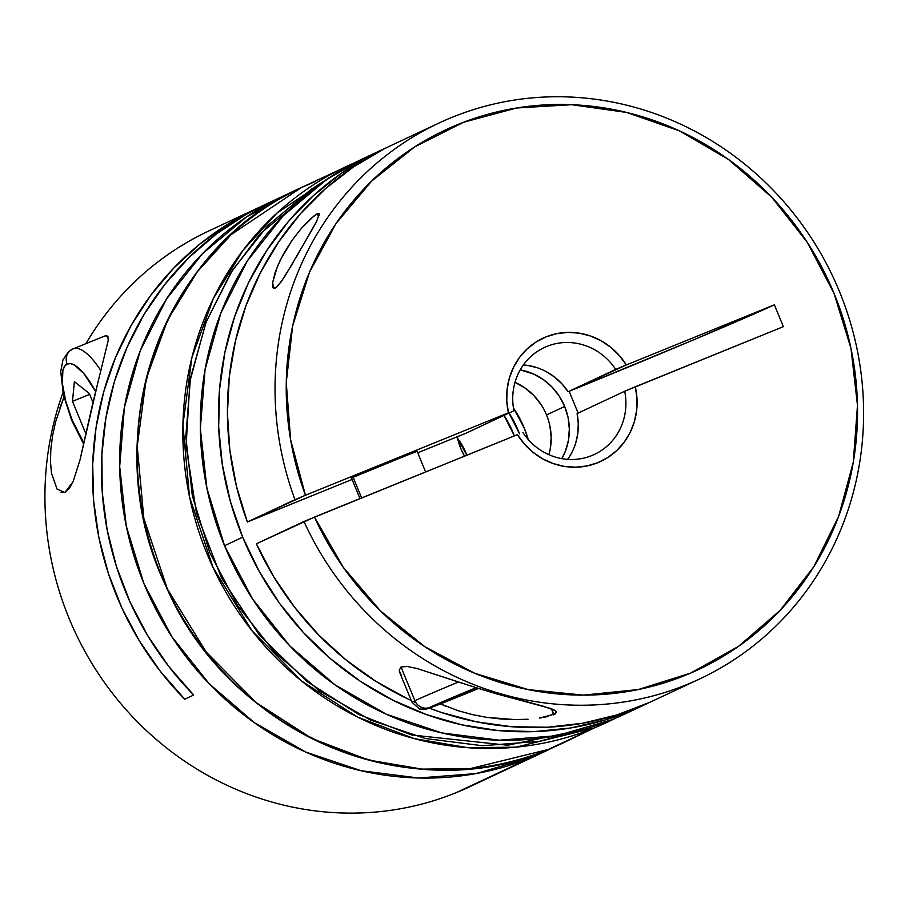 <?xml version="1.0" encoding="UTF-8"?>
<svg xmlns="http://www.w3.org/2000/svg" width="909" height="909" viewBox="0 0 909 909"><rect width="100%" height="100%" fill="white"/><g stroke="black" fill="none" stroke-linecap="round" stroke-linejoin="round"><path stroke-width="1.36" d="M73.015 348.908A11.806 11.203 64.9 0 0 72.447 349.158A11.806 11.203 64.9 0 0 67.13 364.043A53.131 16.68 67.9 0 1 95.581 391.404L83.753 373.417L74.458 365.066L70.47 363.6L67.13 364.043L64.562 366.361L62.88 370.486L62.369 383.439L65.653 400.914L72.254 420.242L83.935 443.137A53.131 16.68 67.9 0 1 67.13 364.043A11.806 11.203 -115.1 0 1 72.447 349.158A11.806 11.203 -115.1 0 1 73.015 348.908A64.937 20.384 67.9 0 1 73.322 348.772A64.937 20.384 67.9 0 1 100.888 370.633A64.937 20.384 -112.1 0 0 73.504 348.704M72.481 401.346L74.39 381.644L89.275 393.461L92.968 402.403L89.275 393.461L74.39 381.644L72.481 401.346L89.65 394.37L72.481 401.346L85.469 432.854L86.264 432.525L85.469 432.854L72.481 401.346M86.082 433.343L85.469 432.854L86.082 433.343M83.708 444.206L71.481 419.935L63.335 394.517L60.733 371.451L62.994 359.703L68.675 351.59L73.322 348.772L105.671 335.648L107.887 336.216L108.216 340.5L92.491 404.448L79.969 460.056L73.072 481.668L65.118 492.28L60.96 492.451M105.092 335.876L107.887 336.216L108.216 340.5L100.126 373.474M184.754 699.226A306.992 291.425 -115.1 0 1 256.497 208.604A306.992 291.425 -115.1 0 1 259.542 207.207L228.42 223.807L199.616 244.26L173.562 268.257L150.621 295.459L131.146 325.456L115.409 357.805L103.649 392.052L96.036 427.673L92.684 464.169L93.65 500.984L98.899 537.594L108.364 573.443L121.908 608.03L139.338 640.845L160.382 671.387L184.754 699.226L193.708 695.033L184.754 699.226M552.922 747.55A306.992 291.425 -115.1 0 1 544.252 751.8A306.992 291.425 -115.1 0 1 530.913 757.64L456.17 792.671A306.992 291.425 -115.1 0 1 137.123 721.53A306.992 291.425 -115.1 0 1 62.937 392.722A306.992 291.425 64.9 0 0 137.123 721.53A306.992 291.425 64.9 0 0 456.17 792.671L530.913 757.64A306.992 291.425 -115.1 0 1 146.894 590.577A306.992 291.425 -115.1 0 1 283.619 195.889L265.462 204.411A306.992 291.425 64.9 0 0 193.708 695.033L168.892 666.604L147.531 635.38L129.953 601.815L116.42 566.443L107.148 529.777L102.263 492.394L101.853 454.864L105.933 417.742L114.409 381.61L127.18 347.011L144.042 314.48L164.745 284.506L188.958 257.542L216.331 233.999L246.43 214.24L265.939 204.184M283.619 195.889A306.992 291.425 -115.1 0 1 292.425 191.947L246.532 216.91L202.525 253.634L166.654 298.811L140.27 350.726L124.419 407.368L119.681 466.567L126.26 526.038L143.895 583.521L171.903 636.777L209.206 683.773L254.384 722.7L305.697 752.061L361.168 770.741L418.663 778.002L475.975 773.582L530.913 757.64L552.967 747.539M256.497 208.604L208.888 230.931A306.992 291.425 64.9 0 0 85.9 343.659A306.992 291.425 -115.1 0 1 211.933 229.523M59.88 407.868L63.96 397.131L55.631 421.765L52.574 435.638L55.631 421.765M50.836 449.239L52.574 435.638L50.836 449.239L50.484 461.988L51.529 473.362L57.074 489.122L64.812 492.405L69.198 488.61L73.072 481.668L79.969 460.056L98.82 378.508M457.636 438.502A59.04 56.04 -115.1 0 1 466.817 455.204L457.636 438.502M482.543 780.308A306.992 291.425 -115.1 0 1 456.17 792.671A306.992 291.425 64.9 0 0 469.521 786.842L544.252 751.8M478.543 688.488A53.131 0.829 -22.4 0 1 429.787 707.395A11.806 11.203 -115.1 0 1 414.902 700.703L401.005 666.99L414.902 700.703A64.937 1.023 -22.4 0 1 458.488 682A64.937 1.023 157.6 0 0 414.902 700.703A11.806 11.203 64.9 0 0 429.787 707.395L437.979 704.861L478.543 688.488L426.207 709.134L419.481 709.054L411.982 702.248A64.937 1.023 -22.4 0 1 414.902 700.703M361.634 497.927L353.135 477.316L361.634 497.927M476.055 687.704L429.787 707.395A53.131 0.829 -22.4 0 1 476.055 687.704M446.535 700.589L476.577 687.874L446.535 700.589L453.125 698.442L446.535 700.589M478.043 688.329L453.125 698.442L452.887 697.873L453.125 698.442L478.043 688.329M401.46 675.671L399.153 670.319L401.005 666.99L407.3 666.502L416.89 668.456L481.554 689.42L543.434 706.259L555.331 710.611L556.388 711.781L554.001 714.61L551.604 708.804L553.501 714.826M411.982 702.248L399.71 672.467L399.153 670.319L401.005 666.99L407.3 666.502L416.89 668.456L461.84 683.114M293.596 261.86L281.04 282.029L275.177 288.164L273.393 288.096L272.7 282.335L277.495 266.246L283.756 253.452L292.005 240.374L301.504 228.204L314.457 215.501M319.218 213.82L316.764 221.069L311.128 231.397L284.619 276.734L277.802 286.028L275.177 288.164L272.927 287.414M318.877 213.433L319.15 215.376M318.604 217.024L317.241 213.717L318.604 217.024M416.936 451.159L353.135 477.316L389.291 462.011L415.458 452.012M439.002 123.045L391.393 145.36A306.992 291.425 64.9 0 0 247.373 521.993L294.971 499.666A306.992 291.425 -115.1 0 1 439.002 123.045A306.992 291.425 -115.1 0 1 839.371 291.323A306.992 291.425 -115.1 0 1 699.635 678.955A306.992 291.425 -115.1 0 1 303.97 521.493L256.361 543.821A306.992 291.425 64.9 0 0 411.277 700.532M242.703 537.185A306.992 291.425 -115.1 0 1 382.439 149.565A306.992 291.425 -115.1 0 1 386.939 147.508L372.304 154.564L341.511 173.21L313.332 195.719L288.187 221.751L266.473 250.929L248.498 282.79L234.556 316.866L224.853 352.612L219.535 389.518L218.671 426.991L222.307 464.476L230.352 501.393L242.703 537.185L224.546 545.707L242.703 537.185A306.992 291.425 -115.1 0 0 643.072 705.475A306.992 291.425 -115.1 0 0 647.526 703.339L639.027 707.327L605.314 719.917L570.204 728.041L534.208 731.597L497.893 730.518L461.795 724.825L426.48 714.599L392.472 699.998L360.305 681.25L330.456 658.639L303.379 632.505L279.506 603.246L259.167 571.307L242.703 537.185M382.439 149.565L364.27 158.075A306.992 291.425 64.9 0 0 224.546 545.707A306.992 291.425 64.9 0 0 624.903 713.985L643.072 705.475M316.764 221.069L296.152 257.463M549.911 425.991L551.184 437.434L550.263 448.819L548.911 454.682A59.04 56.04 64.9 0 0 546.525 414.947L564.682 406.425A59.04 56.04 -115.1 0 1 561.842 458.636L565.375 451.194L568.432 440.308L569.341 428.923L568.08 417.481L564.682 406.425L546.525 414.947A59.04 56.04 64.9 0 0 515.005 382.348L525.277 388.177L533.958 395.665L541.139 404.698M464.533 456.136A59.04 56.04 -115.1 0 1 460.818 448.614A59.04 56.04 -115.1 0 1 457.272 436.752L460.818 448.614L464.533 456.136M567.648 459.363A59.04 56.04 64.9 0 0 577.101 413.572L624.699 391.245A59.04 56.04 -115.1 0 1 594.384 454.455A59.04 56.04 -115.1 0 1 522.936 432.57A59.04 56.04 64.9 0 0 591.816 455.568A59.04 56.04 64.9 0 0 624.699 391.245L635.323 386.779A68.039 64.584 -115.1 0 1 597.804 462.692A68.039 64.584 -115.1 0 1 517.448 434.65L314.457 517.085L343.136 567.102L380.394 610.859L424.821 646.697L474.759 673.296L528.334 689.636L583.544 695.124L638.311 689.545L690.601 673.103L738.438 646.424L780.024 610.507L813.828 566.693L838.553 516.63L853.29 462.181L857.482 405.403L850.983 348.408L834.019 293.346L807.226 242.26L771.627 197.094L728.541 159.507L679.58 130.93L626.585 112.432L571.545 104.694L516.517 108.012L463.556 122.272L414.663 146.917L371.656 181.05L336.148 223.375L309.48 272.314L292.641 326.024L286.267 382.496L290.596 439.615L305.458 495.246L508.449 412.811L506.779 401.13L507.097 389.404L509.37 377.996L513.551 367.247L519.505 357.487L527.05 349.011L535.958 342.079L545.957 336.898L556.751 333.637L568 332.387L579.363 333.183L590.498 336L601.065 340.75L610.757 347.306L619.256 355.453L626.324 364.941L774.377 304.822L783.365 326.649L635.323 386.779L636.982 398.46L636.675 410.186L634.391 421.606L630.21 432.354L624.256 442.104L616.711 450.58L607.803 457.511L597.804 462.692L587.021 465.953L575.772 467.203L564.409 466.419L553.274 463.59L542.696 458.84L533.015 452.284L524.504 444.137L517.448 434.65L303.97 521.493A306.992 291.425 64.9 0 0 691.465 682.625A306.992 291.425 64.9 0 0 839.371 291.323A306.992 291.425 64.9 0 0 457.568 115.148A306.992 291.425 64.9 0 0 294.971 499.666L305.458 495.246A297.993 282.881 -115.1 0 1 608.371 108.625A297.993 282.881 -115.1 0 1 803.511 582.078A297.993 282.881 -115.1 0 1 314.457 517.085L256.361 543.821L273.689 576.681L294.63 607.303L318.911 635.221L346.159 660.048L375.974 681.398L407.925 698.976M520.232 369.883A59.04 56.04 -115.1 0 1 564.682 406.425L559.296 396.188L552.127 387.154L543.434 379.667L533.572 374.019L520.232 369.883M413.902 701.725A306.992 291.425 64.9 0 0 415.879 702.6M649.901 702.259L616.961 714.894L582.624 723.246L547.4 727.223L511.801 726.734L476.339 721.803L441.547 712.508L429.332 708.134A306.992 291.425 64.9 0 0 652.037 701.271L699.635 678.955M555.319 713.872L539.367 718.11L548.207 716.485M467.737 685.045L495.45 693.556L550.854 708.52L555.331 710.611L556.433 712.622M445.785 706.202L440.445 703.896L458.556 710.827L472.248 714.576L486.463 717.315L472.248 714.576M500.927 718.996L486.463 717.315L515.028 719.598L500.927 718.996M528.072 719.235L515.028 719.598M383.757 149.087L353.362 167.017L325.433 188.697L300.39 213.808L278.574 241.999L260.326 272.836L245.907 305.878L235.522 340.648L229.341 376.621L227.432 413.277L229.829 450.08L236.51 486.497L247.373 521.993L352.078 479.463L247.373 521.993L305.458 495.246L508.449 412.811A68.039 64.584 -115.1 0 1 545.957 336.898A68.039 64.584 -115.1 0 1 626.324 364.941L615.711 369.418A59.04 56.04 64.9 0 0 546.832 346.42A59.04 56.04 64.9 0 0 513.937 410.743L466.328 433.07L513.937 410.743A59.04 56.04 -115.1 0 1 544.264 347.545A59.04 56.04 -115.1 0 1 615.711 369.418L568.102 391.734A59.04 56.04 64.9 0 0 523.391 364.952M365.191 157.643L327.183 179.096L283.188 215.819L247.305 260.997L220.932 312.912L205.07 369.554L200.332 428.753L206.911 488.235L224.546 545.707L252.554 598.963L289.857 645.958L335.035 684.886L386.348 714.247L441.819 732.927L499.314 740.187L556.626 735.767L611.564 719.826L625.926 713.52M466.328 433.07L417.72 452.807L466.328 433.07M351.544 478.157L353.135 477.316L351.647 478.157M272.7 282.335L275.234 272.166L280.358 259.929L292.005 240.374L301.504 228.204L310.696 218.66L317.241 213.717M273.393 288.096L272.586 285.994M546.184 371.611L554.524 377.03L561.898 383.814L568.102 391.734L569.148 391.313L578.124 413.084L569.148 391.313L568.102 391.734L626.324 364.941L774.377 304.822L693.487 339.898L569.148 391.313A176.266 2.772 157.6 0 0 774.377 304.822L783.365 326.649L624.699 391.245L577.101 413.572L578.272 423.537L577.794 433.502L575.681 443.172M527.629 365.418L537.139 367.702M503.597 414.697L514.392 435.888A106.262 100.876 64.9 0 0 504.052 415.379M509.085 413.016A106.262 100.876 -115.1 0 1 519.55 433.854L508.642 412.334M528.243 439.513A106.262 100.876 64.9 0 0 513.437 407.948L524.22 428.003L528.243 439.513M616.097 717.94L607.428 722.178A306.992 291.425 -115.1 0 1 594.088 728.018L548.366 749.448A2.363 0.739 67.9 0 1 548.354 749.459A306.992 291.425 64.9 0 0 561.728 743.607L594.088 728.018A306.992 291.425 -115.1 0 1 210.081 560.955A306.992 291.425 -115.1 0 1 346.795 166.267A306.992 291.425 -115.1 0 1 355.567 162.347L346.795 166.267L276.881 213.172L242.908 250.464L213.308 298.595L191.924 357.419L182.902 424.946L189.549 496.973L213.092 567.602L251.907 630.619L301.879 681.216L357.68 717.133L414.231 738.608L467.771 747.687L516.062 747.164L594.088 728.018L548.377 749.448C409.198 810.18 228.523 732.949 165.802 585.862C95.002 439.433 159.53 249.52 301.095 187.697A306.992 291.425 64.9 0 0 164.37 582.385A306.992 291.425 64.9 0 0 548.377 749.448A2.363 0.739 -112.1 0 0 548.366 749.448L470.362 768.594L422.071 769.116L368.531 760.038L311.969 738.551L256.179 702.646L206.207 652.037L167.392 589.032L143.849 518.403L137.202 446.376L146.224 378.848L167.597 320.025L197.208 271.893L231.181 234.59L301.095 187.697L314.446 181.868M325.672 180.118L311.673 188.947L268.007 225.387L232.409 270.223L206.229 321.741L190.492 377.939L185.8 436.684L192.322 495.712L209.82 552.74L237.613 605.587L274.632 652.219L319.468 690.851L370.383 719.985L425.423 738.517L482.474 745.732L539.344 741.335L583.203 729.586L507.597 745.232L411.47 734.949L358.748 714.451L306.719 681.318L259.508 635.289L221.557 578.044L196.48 513.267L186.084 445.944L189.947 381.144L205.798 322.843L230.397 273.404L260.349 233.556L325.638 180.141M594.088 728.018A2.363 0.739 -112.1 0 0 594.111 726.234A2.363 0.739 67.9 0 1 594.088 728.018M359.975 498.598L350.976 476.771M425.605 471.941L417.049 451.159M355.567 162.347L301.095 187.697"/></g></svg>
